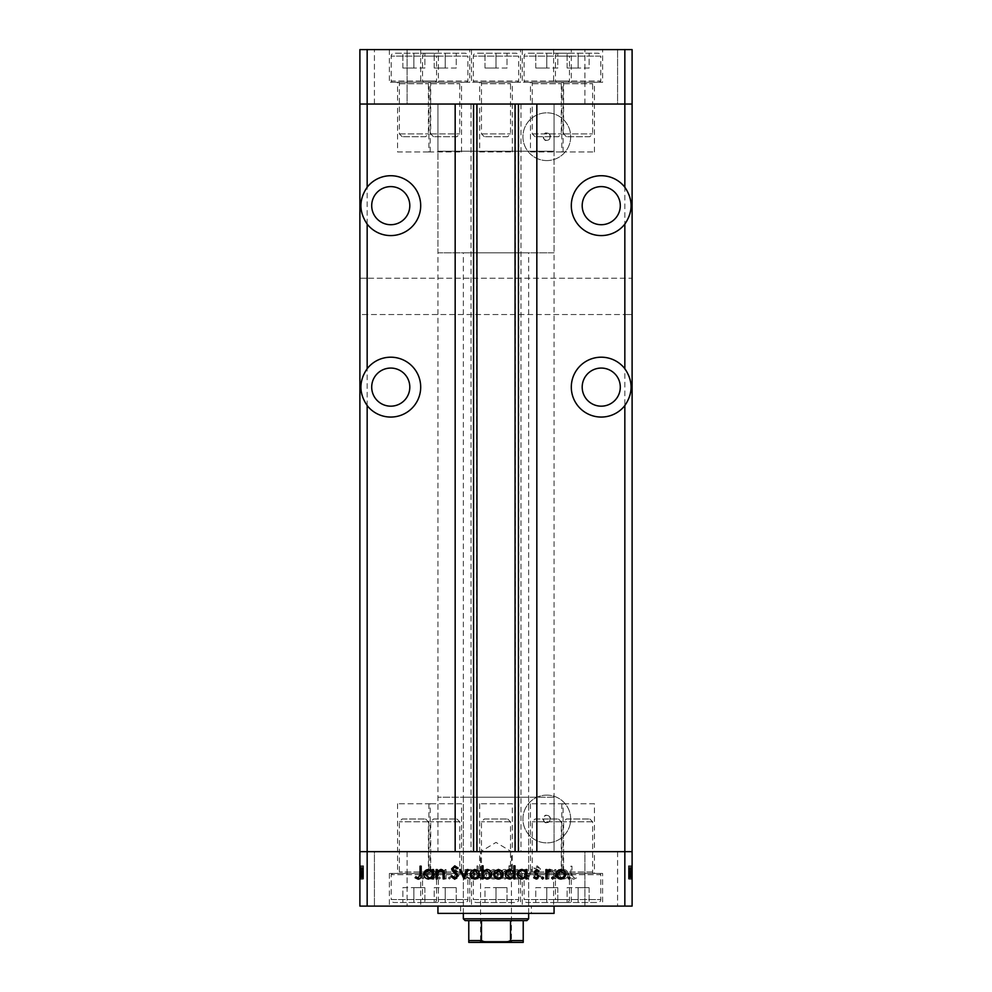 <?xml version="1.0" encoding="UTF-8"?>
<svg xmlns="http://www.w3.org/2000/svg" width="992" height="992" viewBox="0 0 992 992"><rect width="100%" height="100%" fill="white"/><g stroke="black" fill="none" stroke-linecap="round" stroke-linejoin="round"><path stroke-width="0.74" stroke-dasharray="4.96 3.72" d="M554.069 151.218L437.931 151.218L437.931 104.036L554.069 104.036L437.931 104.036L554.069 104.036L437.931 104.036L437.931 851.669L554.069 851.669L554.069 104.036L554.069 151.218L437.931 151.218L554.069 151.218L554.069 252.836L437.931 252.836L437.931 151.218L554.069 151.218M561.794 151.95L594.456 151.95L561.794 151.95L561.794 104.036L594.456 104.036L561.794 104.036L561.794 82.262L594.456 82.262L561.794 82.262M594.456 151.95L594.456 82.262M479.669 151.95L512.331 151.95L479.669 151.95L479.669 104.036L512.331 104.036L479.669 104.036L479.669 82.262L512.331 82.262L479.669 82.262M512.331 151.95L512.331 82.262M397.544 151.95L430.206 151.95L397.544 151.95L397.544 104.036L430.206 104.036L397.544 104.036L397.544 82.262L430.206 82.262L397.544 82.262M430.206 151.95L430.206 82.262M428.891 151.95L461.553 151.95L428.891 151.95L428.891 104.036L461.553 104.036L428.891 104.036L428.891 82.262L461.553 82.262L428.891 82.262M461.553 151.95L461.553 82.262M530.447 151.95L563.109 151.95L530.447 151.95L530.447 104.036L563.109 104.036L530.447 104.036L530.447 82.262L563.109 82.262L530.447 82.262M563.109 151.95L563.109 82.262M571.28 49.6L522.276 49.6L571.28 49.6L571.28 82.262L522.276 82.262L571.28 82.262M522.276 49.6L522.276 82.262M469.724 49.6L420.72 49.6L469.724 49.6L469.724 82.262L420.72 82.262L469.724 82.262M420.72 49.6L420.72 82.262M438.377 49.6L389.385 49.6L438.377 49.6L438.377 82.262L389.385 82.262L438.377 82.262M389.385 49.6L389.385 82.262M520.502 49.6L471.498 49.6L520.502 49.6L520.502 82.262L471.498 82.262L520.502 82.262M471.498 49.6L471.498 82.262M602.615 49.6L553.623 49.6L602.615 49.6L602.615 82.262L553.623 82.262L602.615 82.262M553.623 49.6L553.623 82.262M374.418 104.036L374.418 49.6L407.08 49.6L374.418 49.6L407.08 49.6L374.418 49.6L374.418 104.036L407.08 104.036L407.08 49.6L407.08 104.036L374.418 104.036M584.92 104.036L584.92 49.6L617.582 49.6L584.92 49.6L617.582 49.6L584.92 49.6L584.92 104.036L617.582 104.036L617.582 49.6L617.582 104.036L584.92 104.036M367.164 278.244L359.898 278.244L359.898 104.036L367.164 104.036L367.164 278.244L632.102 278.244L632.102 104.036L359.898 104.036L359.898 49.6L632.102 49.6L632.102 104.036L624.836 104.036L624.836 49.6M624.836 278.244L624.836 104.036L367.164 104.036L367.164 49.6M390.749 186.608A19.059 19.059 0 0 0 371.702 205.654A19.059 19.059 0 0 0 390.749 224.713A19.059 19.059 0 0 0 409.808 205.654A19.059 19.059 0 0 0 390.749 186.608M601.251 186.608A19.059 19.059 0 0 0 582.192 205.654A19.059 19.059 0 0 0 601.251 224.713A19.059 19.059 0 0 0 620.298 205.654A19.059 19.059 0 0 0 601.251 186.608M601.251 368.069A19.059 19.059 0 0 0 582.192 387.128A19.059 19.059 0 0 0 601.251 406.174A19.059 19.059 0 0 0 620.298 387.128A19.059 19.059 0 0 0 601.251 368.069M390.749 368.069A19.059 19.059 0 0 0 371.702 387.128A19.059 19.059 0 0 0 390.749 406.174A19.059 19.059 0 0 0 409.808 387.128A19.059 19.059 0 0 0 390.749 368.069M390.749 357.182A29.946 29.946 0 0 0 360.815 387.128A29.946 29.946 0 0 0 390.749 417.062A29.946 29.946 0 0 0 420.695 387.128A29.946 29.946 0 0 0 390.749 357.182M390.749 175.72A29.946 29.946 0 0 0 360.815 205.654A29.946 29.946 0 0 0 390.749 235.6A29.946 29.946 0 0 0 420.695 205.654A29.946 29.946 0 0 0 390.749 175.72M601.251 175.72A29.946 29.946 0 0 0 571.305 205.654A29.946 29.946 0 0 0 601.251 235.6A29.946 29.946 0 0 0 631.185 205.654A29.946 29.946 0 0 0 601.251 175.72M601.251 357.182A29.946 29.946 0 0 0 571.305 387.128A29.946 29.946 0 0 0 601.251 417.062A29.946 29.946 0 0 0 631.185 387.128A29.946 29.946 0 0 0 601.251 357.182M461.553 104.036L428.891 104.036L461.553 104.036M563.109 104.036L530.447 104.036L563.109 104.036M594.456 104.036L561.794 104.036L594.456 104.036M512.331 104.036L479.669 104.036L512.331 104.036M430.206 104.036L397.544 104.036L430.206 104.036M430.206 803.768L397.544 803.768L430.206 803.768L430.206 851.669L397.544 851.669L430.206 851.669L430.206 873.444L397.544 873.444L430.206 873.444M397.544 803.768L397.544 873.444M512.331 803.768L479.669 803.768L512.331 803.768L512.331 851.669L479.669 851.669L512.331 851.669L512.331 873.444L479.669 873.444L512.331 873.444M479.669 803.768L479.669 873.444M594.456 803.768L561.794 803.768L594.456 803.768L594.456 851.669L561.794 851.669L594.456 851.669L594.456 873.444L561.794 873.444L594.456 873.444M561.794 803.768L561.794 873.444M563.109 803.768L530.447 803.768L563.109 803.768L563.109 851.669L530.447 851.669L563.109 851.669L563.109 873.444L530.447 873.444L563.109 873.444M530.447 803.768L530.447 873.444M461.553 803.768L428.891 803.768L461.553 803.768L461.553 851.669L428.891 851.669L461.553 851.669L461.553 873.444L428.891 873.444L461.553 873.444M428.891 803.768L428.891 873.444M476.941 104.036L536.833 104.036L536.833 851.669L455.167 851.669L455.167 104.036L476.941 104.036M546.815 140.331A3.633 3.633 0 0 1 543.182 136.698A3.633 3.633 0 0 1 546.815 133.077C542.574 131.564 542.574 141.831 546.815 140.331C551.106 141.732 551.081 131.638 546.815 133.077A3.633 3.633 0 0 1 550.436 136.698A3.633 3.633 0 0 1 546.815 140.331M546.815 822.628A3.633 3.633 0 0 1 543.182 819.008A3.633 3.633 0 0 1 546.815 815.374C542.574 813.874 542.574 824.141 546.815 822.628C551.106 824.042 551.081 813.948 546.815 815.374A3.633 3.633 0 0 1 550.436 819.008A3.633 3.633 0 0 1 546.815 822.628M546.815 795.125A23.882 23.882 0 0 0 522.933 819.008A23.882 23.882 0 0 0 546.815 842.89A23.882 23.882 0 0 0 570.685 819.008A23.882 23.882 0 0 0 546.815 795.125A23.882 23.882 0 0 0 522.933 819.008A23.882 23.882 0 0 0 546.815 842.89A23.882 23.882 0 0 0 570.685 819.008A23.882 23.882 0 0 0 546.815 795.125M546.815 160.58A23.882 23.882 0 0 1 522.933 136.698A23.882 23.882 0 0 1 546.815 112.828A23.882 23.882 0 0 1 570.685 136.698A23.882 23.882 0 0 1 546.815 160.58A23.882 23.882 0 0 1 522.933 136.698A23.882 23.882 0 0 1 546.815 112.828A23.882 23.882 0 0 1 570.685 136.698A23.882 23.882 0 0 1 546.815 160.58M367.164 314.538L359.898 314.538L359.898 278.244L632.102 278.244L632.102 314.538L359.898 314.538L359.898 851.669L367.164 851.669L367.164 314.538L624.836 314.538L624.836 906.105L632.102 906.105L632.102 851.669L624.836 851.669L632.102 851.669L632.102 314.538L624.836 314.538M367.164 906.105L359.898 906.105L359.898 851.669L624.836 851.669L367.164 851.669L367.164 906.105L624.836 906.105M554.069 851.669L437.931 851.669L554.069 851.669L437.931 851.669L437.931 797.233L554.069 797.233L554.069 851.669M520.961 104.036L520.961 851.669M471.039 104.036L471.039 851.669M528.662 797.233L463.338 797.233L528.662 797.233L528.662 906.105L463.338 906.105L528.662 906.105M463.338 797.233L463.338 906.105M531.39 906.105L460.61 906.105L531.39 906.105L531.39 913.372L460.61 913.372L531.39 913.372M460.61 906.105L460.61 913.372M554.069 906.105L437.931 906.105L554.069 906.105M430.206 851.669L397.544 851.669L430.206 851.669M512.331 851.669L479.669 851.669L512.331 851.669M594.456 851.669L561.794 851.669L594.456 851.669M563.109 851.669L530.447 851.669L563.109 851.669M461.553 851.669L428.891 851.669L461.553 851.669M469.724 873.444L420.72 873.444L469.724 873.444L469.724 906.105L420.72 906.105L469.724 906.105M420.72 873.444L420.72 906.105M571.28 873.444L522.276 873.444L571.28 873.444L571.28 906.105L522.276 906.105L571.28 906.105M522.276 873.444L522.276 906.105M602.615 873.444L553.623 873.444L602.615 873.444L602.615 906.105L553.623 906.105L602.615 906.105M553.623 873.444L553.623 906.105M520.502 873.444L471.498 873.444L520.502 873.444L520.502 906.105L471.498 906.105L520.502 906.105M471.498 873.444L471.498 906.105M438.377 873.444L389.385 873.444L438.377 873.444L438.377 906.105L389.385 906.105L438.377 906.105M389.385 873.444L389.385 906.105M617.582 851.669L617.582 906.105L584.92 906.105L617.582 906.105L584.92 906.105L617.582 906.105L617.582 851.669L584.92 851.669L584.92 906.105L584.92 851.669L617.582 851.669M407.08 851.669L407.08 906.105L374.418 906.105L407.08 906.105L374.418 906.105L407.08 906.105L407.08 851.669L374.418 851.669L374.418 906.105L374.418 851.669L407.08 851.669M363.531 869.761L363.531 878.887L359.898 878.887L359.898 869.438L359.898 879.048L359.898 865.855L359.898 879.21L359.898 865.855L359.898 879.048L359.898 869.438L359.898 878.887L363.531 878.887L363.531 869.6L359.898 869.6L363.531 869.6L363.531 870.976L359.898 870.976L363.531 870.976L363.531 869.438L359.898 869.438L363.531 869.438L363.531 874.274L359.898 874.274L359.898 870.579L359.898 877.908L359.898 866.19L359.898 879.21L359.898 870.579L359.898 877.908L359.898 870.579L359.898 877.908L359.898 870.579L359.898 877.908L359.898 870.579L359.898 877.908L359.898 870.579L359.898 877.908L359.898 870.579L359.898 877.908L359.898 874.262L363.531 874.274L363.531 879.048L359.898 879.048L363.531 879.048L363.531 877.994L359.898 877.994L363.531 877.994L363.531 876.928L359.898 876.928L363.531 876.928L363.531 879.048L363.531 870.976L359.898 870.976L363.531 870.976L363.531 869.438L359.898 869.761M628.469 869.761L628.469 878.887L632.102 878.887L632.102 869.438L632.102 879.048L632.102 865.855L632.102 879.21L632.102 865.855L632.102 879.048L632.102 869.438L632.102 878.887L628.469 878.887L628.469 869.6L632.102 869.6L628.469 869.6L628.469 870.976L632.102 870.976L628.469 870.976L628.469 869.438L632.102 869.438L628.469 869.438L628.469 874.274L632.102 874.274L632.102 870.579L632.102 877.908L632.102 866.19L632.102 879.21L632.102 870.579L632.102 877.908L632.102 870.579L632.102 877.908L632.102 870.579L632.102 877.908L632.102 870.579L632.102 877.908L632.102 870.579L632.102 877.908L632.102 870.579L632.102 877.908L632.102 874.262L628.469 874.274L628.469 879.048L632.102 879.048L628.469 879.048L628.469 877.994L632.102 877.994L628.469 877.994L628.469 876.928L632.102 876.928L628.469 876.928L628.469 879.048L628.469 870.976L632.102 870.976L628.469 870.976L628.469 869.438L632.102 869.761M554.702 878.887L555.842 878.887L555.842 869.6L554.702 869.6L554.702 871.274L551.168 869.438C548.613 869.86 547.448 871.422 547.696 874.15L547.696 878.887L548.836 878.887L548.973 872.414L551.366 870.579L554.516 873.034L554.702 878.887L555.842 878.887L555.842 869.6L554.702 869.6L554.702 871.274L551.168 869.438C548.613 869.86 547.448 871.422 547.696 874.15L547.696 878.887L548.836 878.887L548.973 872.414L551.366 870.579L554.516 873.034L554.702 878.887M533.684 875.775L537.317 879.21L541.186 876.432L540.107 875.8L537.317 877.908L534.824 875.762L539.66 870.753L540.367 868.818L537.23 865.855L533.857 868.012L534.886 868.794L537.366 867.157L539.226 868.769L533.684 875.775L537.317 879.21L541.186 876.432L540.107 875.8L537.317 877.908L534.824 875.762L539.66 870.753L540.367 868.818L537.23 865.855L533.857 868.012L534.886 868.794L537.366 867.157L539.226 868.769L533.684 875.775M527.992 878.887L532.382 869.6L531.154 869.6L528.066 876.358L524.991 869.6L523.751 869.6L527.992 878.887L532.382 869.6L531.154 869.6L528.066 876.358L524.991 869.6L523.751 869.6L527.992 878.887M521.966 874.274L520.688 870.976L517.154 869.438L513.633 870.976L512.356 874.274C512.628 877.213 514.228 878.8 517.154 879.048C520.093 878.813 521.693 877.213 521.966 874.274L520.688 870.976L517.154 869.438L513.633 870.976L512.356 874.274C512.628 877.213 514.228 878.8 517.154 879.048C520.093 878.813 521.693 877.213 521.966 874.274M498.344 874.274L497.079 870.976L493.545 869.438L490.011 870.976L488.746 874.274C489.006 877.213 490.606 878.8 493.545 879.048C496.471 878.813 498.083 877.213 498.344 874.274L497.079 870.976L493.545 869.438L490.011 870.976L488.746 874.274C489.006 877.213 490.606 878.8 493.545 879.048C496.471 878.813 498.083 877.213 498.344 874.274M466.104 871.323L466.104 869.6L464.963 869.6L464.963 878.887L466.104 878.887L466.104 877.288L469.898 879.048C472.849 878.776 474.461 877.164 474.734 874.225C474.436 871.286 472.812 869.699 469.861 869.438L466.104 871.323L466.104 869.6L464.963 869.6L464.963 878.887L466.104 878.887L466.104 877.288L469.898 879.048C472.849 878.776 474.461 877.164 474.734 874.225C474.436 871.286 472.812 869.699 469.861 869.438L466.104 871.323M422.865 879.048L423.931 877.994L422.865 876.928L421.811 877.994L422.865 879.048L423.931 877.994L422.865 876.928L421.811 877.994L422.865 879.048M435.972 874.274L434.707 870.976L431.173 869.438L427.639 870.976L426.374 874.274C426.634 877.213 428.234 878.8 431.173 879.048C434.099 878.813 435.711 877.213 435.972 874.274L434.707 870.976L431.173 869.438L427.639 870.976L426.374 874.274C426.634 877.213 428.234 878.8 431.173 879.048C434.099 878.813 435.711 877.213 435.972 874.274M439.32 879.048L440.374 877.994L439.32 876.928L438.253 877.994L439.32 879.048L440.374 877.994L439.32 876.928L438.253 877.994L439.32 879.048M444.937 878.887L446.078 878.887L446.078 869.6L444.937 869.6L444.937 870.976L442.668 869.438L441.676 869.761L442.308 870.753L444.726 872.588L444.937 878.887L446.078 878.887L446.078 869.6L444.937 869.6L444.937 870.976L442.668 869.438L441.676 869.761L444.726 872.588L444.937 878.887M449.413 879.048L450.467 877.994L449.413 876.928L448.359 877.994L449.413 879.048L450.467 877.994L449.413 876.928L448.359 877.994L449.413 879.048M457.796 871.881L455.452 869.438L453.071 870.765L453.852 871.559L455.452 870.579L456.655 871.832L452.91 876.37L455.638 879.048L458.292 877.796L457.535 876.928L455.688 877.908L454.051 876.42L457.796 871.881L455.452 869.438L453.071 870.765L453.852 871.559L455.452 870.579L456.655 871.832L452.91 876.37L455.638 879.048L458.292 877.796L457.535 876.928L455.688 877.908L454.051 876.42L457.796 871.881M478.156 871.398L478.156 865.855L477.016 865.855L477.016 878.887L478.156 878.887L478.156 877.288L481.951 879.048C484.902 878.776 486.514 877.164 486.787 874.225C486.477 871.286 484.852 869.699 481.914 869.438L478.156 871.398L478.156 865.855L477.016 865.855L477.016 878.887L478.156 878.887L478.156 877.288L481.951 879.048C484.902 878.776 486.514 877.164 486.787 874.225C486.477 871.286 484.852 869.699 481.914 869.438L478.156 871.398M508.933 877.176L508.933 878.887L510.074 878.887L510.074 865.855L508.933 865.855L508.933 871.286L505.151 869.438C502.2 869.711 500.588 871.323 500.303 874.262C500.6 877.201 502.237 878.8 505.188 879.048L508.933 877.176L508.933 878.887L510.074 878.887L510.074 865.855L508.933 865.855L508.933 871.286L505.151 869.438C502.2 869.711 500.588 871.323 500.303 874.262C500.6 877.201 502.237 878.8 505.188 879.048L508.933 877.176M559.587 871.323L559.587 869.6L558.446 869.6L558.446 878.887L559.587 878.887L559.587 877.288L563.369 879.048C566.32 878.776 567.932 877.164 568.218 874.225C567.908 871.286 566.283 869.699 563.332 869.438L559.587 871.323L559.587 869.6L558.446 869.6L558.446 878.887L559.587 878.887L559.587 877.288L563.369 879.048C566.32 878.776 567.932 877.164 568.218 874.225C567.908 871.286 566.283 869.699 563.332 869.438L559.587 871.323M573.723 877.908L571.962 874.634L571.962 866.19L570.822 866.19L570.822 874.758C570.474 877.312 571.454 878.788 573.785 879.21L576.848 877.746L576.178 876.767L573.723 877.908L571.962 874.634L571.962 866.19L570.822 866.19L570.822 874.758C570.474 877.312 571.454 878.788 573.785 879.21L576.848 877.746L576.178 876.767L573.723 877.908M437.931 913.372L554.069 913.372M554.069 797.233L437.931 797.233M431.173 877.908C428.941 877.722 427.713 876.519 427.515 874.274L431.173 870.579L434.843 874.274C434.632 876.519 433.405 877.722 431.173 877.908C428.941 877.722 427.713 876.519 427.515 874.274L431.173 870.579L434.843 874.274C434.632 876.519 433.405 877.722 431.173 877.908M469.861 877.908C467.567 877.734 466.314 876.519 466.104 874.262C466.314 871.993 467.554 870.765 469.848 870.579C472.105 870.765 473.358 871.993 473.593 874.237L469.861 877.908C467.567 877.734 466.314 876.519 466.104 874.262C466.314 871.993 467.554 870.765 469.848 870.579C472.105 870.765 473.358 871.993 473.593 874.237L469.861 877.908M481.901 877.908C479.62 877.734 478.367 876.519 478.156 874.262C478.367 871.993 479.607 870.765 481.901 870.579C484.158 870.765 485.41 871.993 485.646 874.237L481.901 877.908C479.62 877.734 478.367 876.519 478.156 874.262C478.367 871.993 479.607 870.765 481.901 870.579C484.158 870.765 485.41 871.993 485.646 874.237L481.901 877.908M493.545 877.908C491.313 877.722 490.085 876.519 489.887 874.274L493.545 870.579L497.215 874.274C497.004 876.519 495.777 877.722 493.545 877.908C491.313 877.722 490.085 876.519 489.887 874.274L493.545 870.579L497.215 874.274C497.004 876.519 495.777 877.722 493.545 877.908M505.176 870.579C507.458 870.753 508.71 871.968 508.933 874.225C508.722 876.506 507.482 877.734 505.188 877.908C502.944 877.722 501.692 876.506 501.444 874.262L505.176 870.579C507.458 870.753 508.71 871.968 508.933 874.225C508.722 876.506 507.482 877.734 505.188 877.908C502.944 877.722 501.692 876.506 501.444 874.262L505.176 870.579M517.154 877.908C514.922 877.722 513.707 876.519 513.496 874.274L517.154 870.579L520.825 874.274C520.614 876.519 519.399 877.722 517.154 877.908C514.922 877.722 513.707 876.519 513.496 874.274L517.154 870.579L520.825 874.274C520.614 876.519 519.399 877.722 517.154 877.908M563.332 877.908C561.05 877.734 559.798 876.519 559.587 874.262C559.786 871.993 561.038 870.765 563.32 870.579C565.576 870.765 566.829 871.993 567.077 874.237L563.332 877.908C561.05 877.734 559.798 876.519 559.587 874.262C559.786 871.993 561.038 870.765 563.32 870.579C565.576 870.765 566.829 871.993 567.077 874.237L563.332 877.908M568.069 877.994L569.135 876.928L570.189 877.994L569.135 879.048L568.069 877.994M557.293 870.976L560.827 869.438L564.361 870.976L565.626 874.274C565.366 877.213 563.766 878.8 560.827 879.048C557.901 878.813 556.289 877.213 556.028 874.274L557.293 870.976M560.827 877.908C563.059 877.722 564.287 876.519 564.485 874.274L560.827 870.579L557.157 874.274C557.368 876.519 558.595 877.722 560.827 877.908M551.626 877.994L552.68 876.928L553.747 877.994L552.68 879.048L551.626 877.994M545.922 878.887L545.922 869.6L547.063 869.6L547.063 870.976L549.332 869.438L550.324 869.761L547.274 872.588L547.063 878.887L545.922 878.887M541.533 877.994L542.587 876.928L543.641 877.994L542.587 879.048L541.533 877.994M536.548 869.438L538.929 870.765L538.148 871.559L536.548 870.579L535.345 871.832L539.09 876.37L536.362 879.048L533.708 877.796L534.465 876.928L536.312 877.908L537.949 876.42L534.204 871.881L536.548 869.438M525.896 869.6L527.037 869.6L527.037 878.887L525.896 878.887L525.896 877.288L522.102 879.048C519.151 878.776 517.539 877.164 517.266 874.225C517.564 871.286 519.188 869.699 522.139 869.438L525.896 871.323L525.896 869.6M522.139 877.908C524.433 877.734 525.686 876.519 525.896 874.262C525.686 871.993 524.446 870.765 522.152 870.579C519.895 870.765 518.642 871.993 518.407 874.237L522.139 877.908M513.844 865.855L514.984 865.855L514.984 878.887L513.844 878.887L513.844 877.288L510.049 879.048C507.098 878.776 505.486 877.164 505.213 874.225C505.523 871.286 507.148 869.699 510.086 869.438L513.844 871.398L513.844 865.855M510.099 877.908C512.38 877.734 513.633 876.519 513.844 874.262C513.633 871.993 512.393 870.765 510.099 870.579C507.842 870.765 506.59 871.993 506.354 874.237L510.099 877.908M494.921 870.976L498.455 869.438L501.989 870.976L503.254 874.274C502.994 877.213 501.394 878.8 498.455 879.048C495.529 878.813 493.917 877.213 493.656 874.274L494.921 870.976M498.455 877.908C500.687 877.722 501.915 876.519 502.113 874.274L498.455 870.579L494.785 874.274C494.996 876.519 496.223 877.722 498.455 877.908M483.067 878.887L481.926 878.887L481.926 865.855L483.067 865.855L483.067 871.286L486.849 869.438C489.8 869.711 491.412 871.323 491.697 874.262C491.4 877.201 489.763 878.8 486.812 879.048L483.067 877.176L483.067 878.887M486.824 870.579C484.542 870.753 483.29 871.968 483.067 874.225C483.278 876.506 484.518 877.734 486.812 877.908C489.056 877.722 490.308 876.506 490.556 874.262L486.824 870.579M471.312 870.976L474.846 869.438L478.367 870.976L479.644 874.274C479.372 877.213 477.772 878.8 474.846 879.048C471.907 878.813 470.307 877.213 470.034 874.274L471.312 870.976M474.846 877.908C477.078 877.722 478.293 876.519 478.504 874.274L474.846 870.579L471.175 874.274C471.386 876.519 472.601 877.722 474.846 877.908M463.847 878.887L459.618 869.6L460.846 869.6L463.934 876.358L467.009 869.6L468.249 869.6L463.847 878.887M454.683 879.21L450.814 876.432L451.893 875.8L454.683 877.908L457.176 875.762L452.34 870.753L451.633 868.818L454.77 865.855L458.143 868.012L457.114 868.794L454.634 867.157L452.774 868.769L458.316 875.775L454.683 879.21M436.158 878.887L436.158 869.6L437.298 869.6L437.298 871.274L440.832 869.438C443.387 869.86 444.552 871.422 444.304 874.15L444.304 878.887L443.164 878.887L443.027 872.414L440.634 870.579L437.484 873.034L437.298 878.887L436.158 878.887M432.413 869.6L433.554 869.6L433.554 878.887L432.413 878.887L432.413 877.288L428.631 879.048C425.68 878.776 424.068 877.164 423.782 874.225C424.092 871.286 425.717 869.699 428.668 869.438L432.413 871.323L432.413 869.6M428.668 877.908C430.95 877.734 432.202 876.519 432.413 874.262C432.214 871.993 430.962 870.765 428.68 870.579C426.424 870.765 425.171 871.993 424.923 874.237L428.668 877.908M420.038 874.634L420.038 866.19L421.178 866.19L421.178 874.758C421.526 877.312 420.546 878.788 418.215 879.21L415.152 877.746L415.822 876.767L418.277 877.908L420.038 874.634M628.469 874.572L628.469 869.438L628.469 879.048L628.469 874.262L632.102 874.274L628.469 874.274L628.469 877.908L632.102 877.908L628.469 877.908L628.469 876.42L632.102 876.42L628.469 876.432L628.469 875.527L632.102 875.527L628.469 875.527L628.469 874.572L632.102 874.572M628.469 871.398L628.469 879.048L628.469 869.438L628.469 874.274L628.469 870.579L632.102 870.579L628.469 870.579L632.102 870.579L628.469 870.579L628.469 874.237L628.469 870.579L628.469 874.237L632.102 874.262L628.469 874.237L628.469 877.908L632.102 877.908L628.469 877.908L628.469 870.579L632.102 870.579L628.469 870.579L628.469 874.274L632.102 874.262L628.469 874.237L632.102 874.274L628.469 874.274L628.469 879.048L632.102 879.048L628.469 879.048L632.102 879.048L628.469 879.048L628.469 874.225L632.102 874.225L628.469 874.225L628.469 869.438L632.102 869.438L628.469 869.438L628.469 871.323L632.102 871.323L628.469 871.323L628.469 869.6L632.102 869.6L628.469 869.6L628.469 878.887L632.102 878.887L628.469 878.887L628.469 877.288L632.102 877.288L628.469 877.288L628.469 879.048L632.102 879.048L628.469 879.048L628.469 869.438L632.102 869.438L628.469 869.438L628.469 871.398L632.102 871.398M628.469 877.994L632.102 877.994L628.469 877.994M628.469 877.176L628.469 865.855L628.469 879.21L628.469 869.438L628.469 877.908L628.469 870.579L628.469 877.908L628.469 870.753L632.102 870.753L628.469 870.753L628.469 868.818L632.102 868.818L628.469 868.794L628.469 865.855L632.102 865.855L628.469 865.855L632.102 865.855L628.469 865.855L628.469 871.286L632.102 871.286L628.469 871.274L628.469 869.438L632.102 869.438L628.469 869.438L628.469 877.908L628.469 874.274L632.102 874.274L628.469 874.262L628.469 879.048L632.102 879.048L628.469 879.048L628.469 877.176L632.102 877.176M628.469 872.588L632.102 872.588M628.469 876.928L632.102 876.928L628.469 876.928M628.469 870.765L632.102 870.765M628.469 871.559L632.102 871.559M628.469 871.832L632.102 871.832M628.469 872.675L632.102 872.675M628.469 873.63L632.102 873.63M628.469 874.932L632.102 874.932M628.469 876.37L632.102 876.37L628.469 876.358L628.469 869.6L632.102 869.6L628.469 869.6L628.469 876.358M628.469 877.796L632.102 877.796M628.469 873.307L632.102 873.307M628.469 871.881L632.102 871.881M628.469 872.414L628.469 878.887L632.102 878.887L628.469 878.887L632.102 878.887L628.469 878.887L632.102 878.887L628.469 878.887L628.469 869.6L632.102 869.6L628.469 869.6L628.469 878.887L632.102 878.887L628.469 878.887L628.469 869.6L632.102 869.6L628.469 869.6L628.469 871.274L628.469 869.438L632.102 869.438L628.469 869.438L628.469 878.887L632.102 878.887L628.469 878.887L628.469 874.522L632.102 874.51L628.469 874.522L628.469 872.414L632.102 872.414M628.469 870.976L632.102 870.976M628.469 876.767L628.469 877.908L632.102 877.908L628.469 877.908L632.102 877.908L628.469 877.908L628.469 874.262L632.102 874.274L628.469 874.274L632.102 874.274L628.469 874.274L628.469 877.908L632.102 877.908L628.469 877.908L628.469 866.19L632.102 866.19L628.469 866.19L628.469 879.21L632.102 879.21L628.469 879.21L628.469 877.746L632.102 877.746L628.469 877.722L628.469 876.767L632.102 876.767M628.469 877.288L628.469 874.225L632.102 874.225L628.469 874.225L628.469 869.438L628.469 871.323L628.469 869.6L632.102 869.6L628.469 869.6L628.469 878.887L632.102 878.887L628.469 878.887L628.469 877.288L632.102 877.288M628.469 870.579L632.102 870.579L628.469 870.579L632.102 870.579L628.469 870.579L628.469 874.237L628.469 870.579M628.469 875.8L632.102 875.8M628.469 875.762L632.102 875.762M628.469 865.855L632.102 865.855M628.469 868.012L632.102 868.012M628.469 867.157L632.102 867.157M628.469 868.769L632.102 868.769M628.469 870.418L632.102 870.418M628.469 871.67L632.102 871.67M628.469 873.034L632.102 873.034M628.469 879.048L632.102 879.048M628.469 874.262L632.102 874.262L628.469 874.237M363.531 874.572L363.531 869.438L363.531 879.048L363.531 874.262L359.898 874.274L363.531 874.274L363.531 877.908L359.898 877.908L363.531 877.908L363.531 876.42L359.898 876.42L363.531 876.432L363.531 875.527L359.898 875.527L363.531 875.527L363.531 874.572L359.898 874.572M363.531 871.398L363.531 879.048L363.531 869.438L363.531 874.274L363.531 870.579L359.898 870.579L363.531 870.579L359.898 870.579L363.531 870.579L363.531 874.237L363.531 870.579L363.531 874.237L359.898 874.262L363.531 874.237L363.531 877.908L359.898 877.908L363.531 877.908L363.531 870.579L359.898 870.579L363.531 870.579L363.531 874.274L359.898 874.262L363.531 874.237L359.898 874.274L363.531 874.274L363.531 879.048L359.898 879.048L363.531 879.048L359.898 879.048L363.531 879.048L363.531 874.225L359.898 874.225L363.531 874.225L363.531 869.438L359.898 869.438L363.531 869.438L363.531 871.323L359.898 871.323L363.531 871.323L363.531 869.6L359.898 869.6L363.531 869.6L363.531 878.887L359.898 878.887L363.531 878.887L363.531 877.288L359.898 877.288L363.531 877.288L363.531 879.048L359.898 879.048L363.531 879.048L363.531 869.438L359.898 869.438L363.531 869.438L363.531 871.398L359.898 871.398M363.531 877.994L359.898 877.994L363.531 877.994M363.531 877.176L363.531 865.855L363.531 879.21L363.531 869.438L363.531 877.908L363.531 870.579L363.531 877.908L363.531 870.753L359.898 870.753L363.531 870.753L363.531 868.818L359.898 868.818L363.531 868.794L363.531 865.855L359.898 865.855L363.531 865.855L359.898 865.855L363.531 865.855L363.531 871.286L359.898 871.286L363.531 871.274L363.531 869.438L359.898 869.438L363.531 869.438L363.531 877.908L363.531 874.274L359.898 874.274L363.531 874.262L363.531 879.048L359.898 879.048L363.531 879.048L363.531 877.176L359.898 877.176M363.531 872.588L359.898 872.588M363.531 876.928L359.898 876.928L363.531 876.928M363.531 870.765L359.898 870.765M363.531 871.559L359.898 871.559M363.531 871.832L359.898 871.832M363.531 872.675L359.898 872.675M363.531 873.63L359.898 873.63M363.531 874.932L359.898 874.932M363.531 876.37L359.898 876.37L363.531 876.358L363.531 869.6L359.898 869.6L363.531 869.6L363.531 876.358M363.531 877.796L359.898 877.796M363.531 873.307L359.898 873.307M363.531 871.881L359.898 871.881M363.531 872.414L363.531 878.887L359.898 878.887L363.531 878.887L359.898 878.887L363.531 878.887L359.898 878.887L363.531 878.887L363.531 869.6L359.898 869.6L363.531 869.6L363.531 878.887L359.898 878.887L363.531 878.887L363.531 869.6L359.898 869.6L363.531 869.6L363.531 871.274L363.531 869.438L359.898 869.438L363.531 869.438L363.531 878.887L359.898 878.887L363.531 878.887L363.531 874.522L359.898 874.51L363.531 874.522L363.531 872.414L359.898 872.414M363.531 870.976L359.898 870.976M363.531 876.767L363.531 877.908L359.898 877.908L363.531 877.908L359.898 877.908L363.531 877.908L363.531 874.262L359.898 874.274L363.531 874.274L359.898 874.274L363.531 874.274L363.531 877.908L359.898 877.908L363.531 877.908L363.531 866.19L359.898 866.19L363.531 866.19L363.531 879.21L359.898 879.21L363.531 879.21L363.531 877.746L359.898 877.746L363.531 877.722L363.531 876.767L359.898 876.767M363.531 877.288L363.531 874.225L359.898 874.225L363.531 874.225L363.531 869.438L363.531 871.323L363.531 869.6L359.898 869.6L363.531 869.6L363.531 878.887L359.898 878.887L363.531 878.887L363.531 877.288L359.898 877.288M363.531 870.579L359.898 870.579L363.531 870.579L359.898 870.579L363.531 870.579L363.531 874.237L363.531 870.579M363.531 875.8L359.898 875.8M363.531 875.762L359.898 875.762M363.531 865.855L359.898 865.855M363.531 868.012L359.898 868.012M363.531 867.157L359.898 867.157M363.531 868.769L359.898 868.769M363.531 870.418L359.898 870.418M363.531 871.67L359.898 871.67M363.531 873.034L359.898 873.034M363.531 879.048L359.898 879.048M363.531 874.262L359.898 874.262L363.531 874.237M402.157 819.008L425.605 819.008L402.157 819.008L399.367 821.798L399.367 871.993A1.451 1.451 0 0 1 397.916 873.444L429.846 873.444L397.916 873.444M425.605 819.008L428.395 821.798L428.395 871.993A1.451 1.451 0 0 0 429.846 873.444M428.395 821.798L399.367 821.798L428.395 821.798M435.327 873.444L392.435 873.444L435.327 873.444L436.567 874.684L391.195 874.684L391.195 899.57L436.567 899.57L391.195 899.57A2.902 2.902 0 0 0 394.097 902.472L433.653 902.472L394.097 902.472M392.435 873.444L391.195 874.684L436.567 874.684L436.567 899.57A2.902 2.902 0 0 1 433.653 902.472M413.875 902.472L402.876 902.472L424.874 902.472L413.875 902.472L413.875 887.666L424.874 887.666L413.875 887.666L413.875 902.472M424.874 887.666L424.874 902.472L424.874 887.666M402.876 887.666L413.875 887.666L402.876 887.666L402.876 902.472L402.876 887.666M566.395 819.008L589.843 819.008L566.395 819.008L563.605 821.798L563.605 871.993A1.451 1.451 0 0 1 562.154 873.444L594.084 873.444L562.154 873.444M589.843 819.008L592.633 821.798L592.633 871.993A1.451 1.451 0 0 0 594.084 873.444M592.633 821.798L563.605 821.798L592.633 821.798M599.565 873.444L556.673 873.444L599.565 873.444L600.805 874.684L555.433 874.684L555.433 899.57L600.805 899.57L555.433 899.57A2.902 2.902 0 0 0 558.347 902.472L597.903 902.472L558.347 902.472M556.673 873.444L555.433 874.684L600.805 874.684L600.805 899.57A2.902 2.902 0 0 1 597.903 902.472M578.125 902.472L567.126 902.472L589.124 902.472L578.125 902.472L578.125 887.666L589.124 887.666L578.125 887.666L578.125 902.472M589.124 887.666L589.124 902.472L589.124 887.666M567.126 887.666L578.125 887.666L567.126 887.666L567.126 902.472L567.126 887.666M484.282 819.008L507.718 819.008L484.282 819.008L481.48 821.798L481.48 871.993A1.451 1.451 0 0 1 480.029 873.444L511.971 873.444L480.029 873.444M507.718 819.008L510.52 821.798L510.52 871.993A1.451 1.451 0 0 0 511.971 873.444M510.52 821.798L481.48 821.798L510.52 821.798M517.452 873.444L474.548 873.444L517.452 873.444L518.68 874.684L473.32 874.684L473.32 899.57L518.68 899.57L473.32 899.57A2.902 2.902 0 0 0 476.222 902.472L515.778 902.472L476.222 902.472M474.548 873.444L473.32 874.684L518.68 874.684L518.68 899.57A2.902 2.902 0 0 1 515.778 902.472M496 902.472L485.001 902.472L506.999 902.472L496 902.472L496 887.666L506.999 887.666L496 887.666L496 902.472M506.999 887.666L506.999 902.472L506.999 887.666M485.001 887.666L496 887.666L485.001 887.666L485.001 902.472L485.001 887.666M535.06 819.008L558.496 819.008L535.06 819.008L532.258 821.798L532.258 871.993A1.451 1.451 0 0 1 530.807 873.444L562.749 873.444L530.807 873.444M558.496 819.008L561.298 821.798L561.298 871.993A1.451 1.451 0 0 0 562.749 873.444M561.298 821.798L532.258 821.798L561.298 821.798M568.23 873.444L525.326 873.444L568.23 873.444L569.458 874.684L524.098 874.684L524.098 899.57L569.458 899.57L524.098 899.57A2.902 2.902 0 0 0 527 902.472L566.556 902.472L527 902.472M525.326 873.444L524.098 874.684L569.458 874.684L569.458 899.57A2.902 2.902 0 0 1 566.556 902.472M546.778 902.472L535.779 902.472L557.777 902.472L546.778 902.472L546.778 887.666L557.777 887.666L546.778 887.666L546.778 902.472M557.777 887.666L557.777 902.472L557.777 887.666M535.779 887.666L546.778 887.666L535.779 887.666L535.779 902.472L535.779 887.666M433.504 819.008L456.94 819.008L433.504 819.008L430.702 821.798L430.702 871.993A1.451 1.451 0 0 1 429.251 873.444L461.193 873.444L429.251 873.444M456.94 819.008L459.742 821.798L459.742 871.993A1.451 1.451 0 0 0 461.193 873.444M459.742 821.798L430.702 821.798L459.742 821.798M466.674 873.444L423.77 873.444L466.674 873.444L467.902 874.684L422.542 874.684L422.542 899.57L467.902 899.57L422.542 899.57A2.902 2.902 0 0 0 425.444 902.472L465 902.472L425.444 902.472M423.77 873.444L422.542 874.684L467.902 874.684L467.902 899.57A2.902 2.902 0 0 1 465 902.472M445.222 902.472L434.223 902.472L456.221 902.472L445.222 902.472L445.222 887.666L456.221 887.666L445.222 887.666L445.222 902.472M456.221 887.666L456.221 902.472L456.221 887.666M434.223 887.666L445.222 887.666L434.223 887.666L434.223 902.472L434.223 887.666M456.94 136.698L433.504 136.698L456.94 136.698L459.742 133.908L459.742 83.712A1.451 1.451 0 0 1 461.193 82.262L429.251 82.262L461.193 82.262M433.504 136.698L430.702 133.908L430.702 83.712A1.451 1.451 0 0 0 429.251 82.262M430.702 133.908L459.742 133.908L430.702 133.908M423.77 82.262L466.674 82.262L423.77 82.262L422.542 81.034L467.902 81.034L467.902 56.135L422.542 56.135L467.902 56.135A2.902 2.902 0 0 0 465 53.233L425.444 53.233L465 53.233M466.674 82.262L467.902 81.034L422.542 81.034L422.542 56.135A2.902 2.902 0 0 1 425.444 53.233M445.222 53.233L456.221 53.233L434.223 53.233L445.222 53.233L445.222 68.039L434.223 68.039L445.222 68.039L445.222 53.233M434.223 68.039L434.223 53.233L434.223 68.039M456.221 68.039L445.222 68.039L456.221 68.039L456.221 53.233L456.221 68.039M558.496 136.698L535.06 136.698L558.496 136.698L561.298 133.908L561.298 83.712A1.451 1.451 0 0 1 562.749 82.262L530.807 82.262L562.749 82.262M535.06 136.698L532.258 133.908L532.258 83.712A1.451 1.451 0 0 0 530.807 82.262M532.258 133.908L561.298 133.908L532.258 133.908M525.326 82.262L568.23 82.262L525.326 82.262L524.098 81.034L569.458 81.034L569.458 56.135L524.098 56.135L569.458 56.135A2.902 2.902 0 0 0 566.556 53.233L527 53.233L566.556 53.233M568.23 82.262L569.458 81.034L524.098 81.034L524.098 56.135A2.902 2.902 0 0 1 527 53.233M546.778 53.233L557.777 53.233L535.779 53.233L546.778 53.233L546.778 68.039L535.779 68.039L546.778 68.039L546.778 53.233M535.779 68.039L535.779 53.233L535.779 68.039M557.777 68.039L546.778 68.039L557.777 68.039L557.777 53.233L557.777 68.039M589.843 136.698L566.395 136.698L589.843 136.698L592.633 133.908L592.633 83.712A1.451 1.451 0 0 1 594.084 82.262L562.154 82.262L594.084 82.262M566.395 136.698L563.605 133.908L563.605 83.712A1.451 1.451 0 0 0 562.154 82.262M563.605 133.908L592.633 133.908L563.605 133.908M556.673 82.262L599.565 82.262L556.673 82.262L555.433 81.034L600.805 81.034L600.805 56.135L555.433 56.135L600.805 56.135A2.902 2.902 0 0 0 597.903 53.233L558.347 53.233L597.903 53.233M599.565 82.262L600.805 81.034L555.433 81.034L555.433 56.135A2.902 2.902 0 0 1 558.347 53.233M578.125 53.233L589.124 53.233L567.126 53.233L578.125 53.233L578.125 68.039L567.126 68.039L578.125 68.039L578.125 53.233M567.126 68.039L567.126 53.233L567.126 68.039M589.124 68.039L578.125 68.039L589.124 68.039L589.124 53.233L589.124 68.039M507.718 136.698L484.282 136.698L507.718 136.698L510.52 133.908L510.52 83.712A1.451 1.451 0 0 1 511.971 82.262L480.029 82.262L511.971 82.262M484.282 136.698L481.48 133.908L481.48 83.712A1.451 1.451 0 0 0 480.029 82.262M481.48 133.908L510.52 133.908L481.48 133.908M474.548 82.262L517.452 82.262L474.548 82.262L473.32 81.034L518.68 81.034L518.68 56.135L473.32 56.135L518.68 56.135A2.902 2.902 0 0 0 515.778 53.233L476.222 53.233L515.778 53.233M517.452 82.262L518.68 81.034L473.32 81.034L473.32 56.135A2.902 2.902 0 0 1 476.222 53.233M496 53.233L506.999 53.233L485.001 53.233L496 53.233L496 68.039L485.001 68.039L496 68.039L496 53.233M485.001 68.039L485.001 53.233L485.001 68.039M506.999 68.039L496 68.039L506.999 68.039L506.999 53.233L506.999 68.039M425.605 136.698L402.157 136.698L425.605 136.698L428.395 133.908L428.395 83.712A1.451 1.451 0 0 1 429.846 82.262L397.916 82.262L429.846 82.262M402.157 136.698L399.367 133.908L399.367 83.712A1.451 1.451 0 0 0 397.916 82.262M399.367 133.908L428.395 133.908L399.367 133.908M392.435 82.262L435.327 82.262L392.435 82.262L391.195 81.034L436.567 81.034L436.567 56.135L391.195 56.135L436.567 56.135A2.902 2.902 0 0 0 433.653 53.233L394.097 53.233L433.653 53.233M435.327 82.262L436.567 81.034L391.195 81.034L391.195 56.135A2.902 2.902 0 0 1 394.097 53.233M413.875 53.233L424.874 53.233L402.876 53.233L413.875 53.233L413.875 68.039L402.876 68.039L413.875 68.039L413.875 53.233M402.876 68.039L402.876 53.233L402.876 68.039M424.874 68.039L413.875 68.039L424.874 68.039L424.874 53.233L424.874 68.039M479.483 942.4L480.574 941.309L511.426 941.309L511.426 851.669L480.574 851.669L511.426 851.669L496 842.406L480.574 851.669L480.574 941.309L511.426 941.309L512.517 942.4M528.662 913.372L528.662 252.836L463.338 252.836L528.662 252.836M463.338 913.372L463.338 252.836M465.149 920.626L526.851 920.626M437.931 252.836L554.069 252.836M528.662 918.815L463.338 918.815M523.218 920.626L523.218 940.59L510.52 940.59L506.106 942.4L523.218 942.4M468.782 920.626L468.782 940.59L481.48 940.59L485.894 942.4L506.106 942.4M481.48 920.626L481.48 940.59M510.52 920.626L510.52 940.59M468.782 942.4L485.894 942.4M476.495 104.036L476.495 851.669M515.505 104.036L515.505 851.669M628.469 872.489L632.102 872.489M628.469 874.15L632.102 874.15M628.469 874.634L632.102 874.634M628.469 874.758L632.102 874.758M363.531 872.489L359.898 872.489M363.531 874.15L359.898 874.15M363.531 874.634L359.898 874.634M363.531 874.758L359.898 874.758M428.395 871.993L399.367 871.993L428.395 871.993M592.633 871.993L563.605 871.993L592.633 871.993M510.52 871.993L481.48 871.993L510.52 871.993M561.298 871.993L532.258 871.993L561.298 871.993M459.742 871.993L430.702 871.993L459.742 871.993M430.702 83.712L459.742 83.712L430.702 83.712M532.258 83.712L561.298 83.712L532.258 83.712M563.605 83.712L592.633 83.712L563.605 83.712M481.48 83.712L510.52 83.712L481.48 83.712M399.367 83.712L428.395 83.712L399.367 83.712"/><path stroke-width="1.49" d="M367.164 405.567C358.831 393.266 358.831 380.978 367.164 368.689A29.946 29.946 0 0 1 420.695 387.128A29.946 29.946 0 0 1 367.164 405.567L367.164 851.669L624.836 851.669L624.836 906.105L632.102 906.105L632.102 851.669L624.836 851.669L632.102 851.669L632.102 104.036L536.833 104.036L536.833 851.669L624.836 851.669L624.836 405.567C633.169 393.266 633.169 380.978 624.836 368.689L624.836 224.093C633.169 211.804 633.169 199.516 624.836 187.215L624.836 104.036L632.102 104.036L632.102 49.6L359.898 49.6L359.898 104.036L624.836 104.036L624.836 49.6M624.836 906.105L367.164 906.105L367.164 851.669L359.898 851.669L455.167 851.669L455.167 104.036L367.164 104.036L367.164 49.6M390.749 186.608A19.059 19.059 0 0 0 371.702 205.654A19.059 19.059 0 0 0 390.749 224.713A19.059 19.059 0 0 0 409.808 205.654A19.059 19.059 0 0 0 390.749 186.608M601.251 186.608A19.059 19.059 0 0 0 582.192 205.654A19.059 19.059 0 0 0 601.251 224.713A19.059 19.059 0 0 0 620.298 205.654A19.059 19.059 0 0 0 601.251 186.608M601.251 368.069A19.059 19.059 0 0 0 582.192 387.128A19.059 19.059 0 0 0 601.251 406.174A19.059 19.059 0 0 0 620.298 387.128A19.059 19.059 0 0 0 601.251 368.069M390.749 368.069A19.059 19.059 0 0 0 371.702 387.128A19.059 19.059 0 0 0 390.749 406.174A19.059 19.059 0 0 0 409.808 387.128A19.059 19.059 0 0 0 390.749 368.069M367.164 368.689L367.164 224.093A29.946 29.946 0 0 0 420.695 205.654A29.946 29.946 0 0 0 367.164 187.215L367.164 104.036L359.898 104.036L359.898 906.105L367.164 906.105M367.164 224.093C358.831 211.804 358.831 199.516 367.164 187.215M624.836 187.215A29.946 29.946 0 0 0 571.305 205.654A29.946 29.946 0 0 0 624.836 224.093M624.836 368.689A29.946 29.946 0 0 0 571.305 387.128A29.946 29.946 0 0 0 624.836 405.567M476.941 104.036L476.941 851.669M554.069 906.105L554.069 913.372L437.931 913.372L437.931 906.105M437.298 878.887L436.158 878.887L436.158 869.6L437.298 869.6L437.298 871.274L440.832 869.438C443.387 869.86 444.552 871.422 444.304 874.15L444.304 878.887L443.164 878.887L443.027 872.414L440.634 870.579L437.484 873.034L437.298 878.887M458.316 875.775L454.683 879.21L450.814 876.432L451.893 875.8L454.683 877.908L457.176 875.762L452.34 870.753L451.633 868.818L454.77 865.855L458.143 868.012L457.114 868.794L454.634 867.157L452.774 868.769L458.316 875.775M464.008 878.887L459.618 869.6L460.846 869.6L463.934 876.358L467.009 869.6L468.249 869.6L464.008 878.887M470.034 874.274L471.312 870.976L474.846 869.438L478.367 870.976L479.644 874.274C479.372 877.213 477.772 878.8 474.846 879.048C471.907 878.813 470.307 877.213 470.034 874.274M493.656 874.274L494.921 870.976L498.455 869.438L501.989 870.976L503.254 874.274C502.994 877.213 501.394 878.8 498.455 879.048C495.529 878.813 493.917 877.213 493.656 874.274M525.896 871.323L525.896 869.6L527.037 869.6L527.037 878.887L525.896 878.887L525.896 877.288L522.102 879.048C519.151 878.776 517.539 877.164 517.266 874.225C517.564 871.286 519.188 869.699 522.139 869.438L525.896 871.323M569.135 879.048L568.069 877.994L569.135 876.928L570.189 877.994L569.135 879.048M556.028 874.274L557.293 870.976L560.827 869.438L564.361 870.976L565.626 874.274C565.366 877.213 563.766 878.8 560.827 879.048C557.901 878.813 556.289 877.213 556.028 874.274M552.68 879.048L551.626 877.994L552.68 876.928L553.747 877.994L552.68 879.048M547.063 878.887L545.922 878.887L545.922 869.6L547.063 869.6L547.063 870.976L549.332 869.438L550.324 869.761L549.692 870.753L547.274 872.588L547.063 878.887M542.587 879.048L541.533 877.994L542.587 876.928L543.641 877.994L542.587 879.048M534.204 871.881L536.548 869.438L538.929 870.765L538.148 871.559L536.548 870.579L535.345 871.832L539.09 876.37L536.362 879.048L533.708 877.796L534.465 876.928L536.312 877.908L537.949 876.42L534.204 871.881M513.844 871.398L513.844 865.855L514.984 865.855L514.984 878.887L513.844 878.887L513.844 877.288L510.049 879.048C507.098 878.776 505.486 877.164 505.213 874.225C505.523 871.286 507.148 869.699 510.086 869.438L513.844 871.398M483.067 877.176L483.067 878.887L481.926 878.887L481.926 865.855L483.067 865.855L483.067 871.286L486.849 869.438C489.8 869.711 491.412 871.323 491.697 874.262C491.4 877.201 489.763 878.8 486.812 879.048L483.067 877.176M432.413 871.323L432.413 869.6L433.554 869.6L433.554 878.887L432.413 878.887L432.413 877.288L428.631 879.048C425.68 878.776 424.068 877.164 423.782 874.225C424.092 871.286 425.717 869.699 428.668 869.438L432.413 871.323M418.277 877.908L420.038 874.634L420.038 866.19L421.178 866.19L421.178 874.758C421.526 877.312 420.546 878.788 418.215 879.21L415.152 877.746L415.822 876.767L418.277 877.908M564.485 874.274L560.827 870.579L557.157 874.274C557.368 876.519 558.595 877.722 560.827 877.908C563.059 877.722 564.287 876.519 564.485 874.274M525.896 874.262C525.686 871.993 524.446 870.765 522.152 870.579C519.895 870.765 518.642 871.993 518.407 874.237L522.139 877.908C524.433 877.734 525.686 876.519 525.896 874.262M513.844 874.262C513.633 871.993 512.393 870.765 510.099 870.579C507.842 870.765 506.59 871.993 506.354 874.237L510.099 877.908C512.38 877.734 513.633 876.519 513.844 874.262M502.113 874.274L498.455 870.579L494.785 874.274C494.996 876.519 496.223 877.722 498.455 877.908C500.687 877.722 501.915 876.519 502.113 874.274M483.067 874.225C483.278 876.506 484.518 877.734 486.812 877.908C489.056 877.722 490.308 876.506 490.556 874.262L486.824 870.579C484.542 870.753 483.29 871.968 483.067 874.225M478.504 874.274L474.846 870.579L471.175 874.274C471.386 876.519 472.601 877.722 474.846 877.908C477.078 877.722 478.293 876.519 478.504 874.274M432.413 874.262C432.214 871.993 430.962 870.765 428.68 870.579C426.424 870.765 425.171 871.993 424.923 874.237L428.668 877.908C430.95 877.734 432.202 876.519 432.413 874.262M512.517 942.4L479.483 942.4L512.517 942.4M528.662 918.815L526.851 920.626L465.149 920.626L463.338 918.815L528.662 918.815L528.662 913.372M463.338 918.815L463.338 913.372M523.218 942.4L523.218 940.59L523.218 942.4L468.782 942.4L468.782 940.59L468.782 942.4M523.218 920.626L523.218 940.59L510.52 940.59L506.106 942.4M510.52 920.626L510.52 940.59M481.48 920.626L481.48 940.59L485.894 942.4M468.782 920.626L468.782 940.59L481.48 940.59M518.444 104.036L518.444 851.669M473.556 104.036L473.556 851.669M515.059 104.036L515.059 851.669"/></g></svg>
